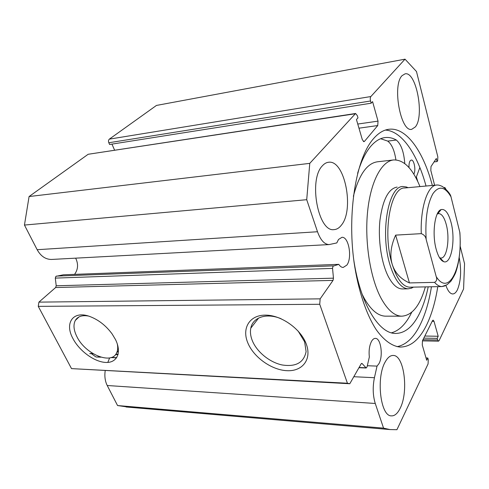 <?xml version="1.0" encoding="UTF-8"?>
<svg xmlns="http://www.w3.org/2000/svg" width="489" height="489" viewBox="0 0 489 489"><rect width="100%" height="100%" fill="white"/><g stroke="black" fill="none" stroke-linecap="round" stroke-linejoin="round"><path stroke-width="0.73" d="M333.04 280.386L55.63 287.532L56.217 285.784L55.294 278.107L55.887 276.364L63.344 274.8L338.779 264.341L332.972 266.193L332.551 268.394L333.461 278.168L333.04 280.386L320.154 298.852L319.733 304.28L347.428 383.242L349.8 383.737L361.157 363.853L361.793 363.388L362.184 363.614L361.359 363.584M363.37 141.504L364.47 141.364L363.932 141.682L362.318 139.677L356.45 119.567L357.972 117.873L357.318 115.618L355.595 113.491L309.763 163.363L306.719 199.701L317.502 231.743C320.539 240.123 324.409 244.402 329.109 244.579L336.799 242.929L338.522 239.457L341.945 237.318C348.755 236.499 352.459 257.844 346.854 265.099L343.186 267.459C341.603 267.44 340.136 266.401 338.779 264.341M74.554 274.378C78.136 269.445 78.503 264.042 75.654 258.155M105.202 370.699C104.401 376.224 105.074 381.163 107.225 385.509L375.259 403.474C372.85 395.54 372.569 386.952 374.433 377.71L377.037 366.108L378.902 363.755C383.394 356.243 380.949 338.125 375.424 338.376C374.024 338.327 372.746 339.287 371.591 341.243C369.427 345.423 368.675 350.674 369.342 357.001L367.074 366.823L366.188 368.009L362.184 363.614M115.502 339.574C121.993 352.587 117.054 363.082 105.691 362.435C94.414 361.964 79.383 350.974 72.94 338.559C64.328 323.113 72.995 310.332 89.585 316.407C98.368 319.665 105.875 325.491 112.091 333.895L115.502 339.574M88.393 316.028C82.103 314.965 77.751 316.432 75.33 320.417C73.118 324.757 73.662 330.209 76.962 336.78C85.392 354.342 111.877 365.228 116.743 352.63C117.818 350.203 117.996 347.282 117.274 343.859M306.303 344.134C312 359.415 302.44 371.554 286.939 370.686C271.505 370.026 253.595 357.196 247.758 342.734C241.707 328.278 249.463 315.069 265.338 315.13C281.126 314.965 300.839 328.865 306.303 344.134M281.089 318.736C266.615 312.599 252.703 317.3 250.796 328.168C250.032 332.049 250.533 336.212 252.312 340.656C256.835 351.884 269.525 362.257 282.019 364.941C295.808 367.123 303.834 362.679 306.096 351.615L304.623 341.811L298.149 331.084M397.086 346.67C405.919 344.892 413.456 337.917 419.69 325.76C425.069 315.099 428.987 302.104 431.445 286.774M432.337 185.447C423.413 151.7 406.573 127.189 389.073 129.255C383.425 129.891 378.052 133.252 372.942 139.334C356.169 158.913 347.111 212.318 354.054 262.202C358.119 290.154 366.237 314.311 376.2 329.647C383.804 340.32 391.958 346.12 399.898 347.056C410.277 347.123 419.049 340.044 426.206 325.815C431.506 315.105 435.357 302.049 437.771 286.652M415.332 126.932C424.703 116.193 416.273 71.088 405.063 73.845L402.062 75.661C391.976 85.269 400.748 132.488 411.72 129.316L415.332 126.932M445.895 285.448C447.851 290.961 450.112 293.791 452.692 293.95C454.489 293.926 456.084 292.501 457.466 289.684C460.95 280.943 461.53 270.215 459.208 257.501M341.432 225.093C354.543 209.579 344.794 159.646 328.62 162.25C326.395 162.47 324.335 163.638 322.434 165.759C308.217 179.646 318.162 232.44 334.018 229.616C336.78 229.469 339.256 227.96 341.432 225.093M400.118 408.376C408.792 391.793 404.22 355.222 393.309 355.454C390.387 355.32 387.698 357.471 385.24 361.903C375.962 377.41 380.393 416.163 391.267 415.864C394.592 416.084 397.545 413.59 400.118 408.376M437.961 213.504L437.857 212.782M375.259 403.474L383.553 428.132L389.99 429.568L396.927 429.697L428.071 363.938L428.272 359.678L427.789 358.009L426.708 360.265L422.27 345.038L422.478 340.741L432.484 320.674L433.132 320.118L434.018 321.34L432.16 321.328M422.979 339.739L437.643 340.008L437.184 338.37L438.193 336.255L434.018 321.34M437.643 340.008L438.48 341.175L439.134 340.582L463.578 288.981L464.55 263.681L460.143 246.071M445.95 189.322L444.886 187.531L444.275 187.868M405.02 59.175L370.851 96.547C370.185 97.525 370.087 99.01 370.546 100.997L108.821 142.757C108.258 141.193 108.43 139.982 109.334 139.139L156.462 105.435L405.02 59.175L416.481 71.522L437.838 156.89L437.655 160.698L437.08 161.578L436.31 158.497L431.011 166.535L430.815 170.435L434.611 185.239M357.759 124.047L378.034 121.131L372.581 101.626L371.169 103.197L370.546 100.997M378.034 121.131L377.746 125.545L358.963 128.185M364.47 141.364L377.746 125.545M51.938 259.427L51.504 259.451C45.556 259.421 40.776 256.175 37.164 249.708L317.502 231.743M355.1 113.778L88.161 154.279L29.083 196.535L24.45 225.062L37.164 249.708M88.161 154.279L355.595 113.491M111.944 144.114L114.579 150.105M108.821 142.757L109.585 144.487L371.169 103.197M129.548 407.282L117.562 405.546L107.225 385.509M109.64 357.911L107.812 362.41M100.899 357.184L96.217 356.994L100.288 356.994M91.412 353.657L95.722 356.811M92.494 353.302L89.756 353.59L93.179 353.724M349.8 383.737L71.516 368.614L347.428 383.242M319.733 304.28L38.258 306.365L71.516 368.614M38.258 306.365L38.918 302.129L320.154 298.852M55.63 287.532L38.918 302.129M383.553 428.132L117.562 405.546M309.763 163.363L29.083 196.535M24.45 225.062L306.719 199.701M426.035 357.954L427.789 358.009M424.825 336.041L438.193 336.255M423.78 338.131L437.184 338.37M434.061 161.902L437.08 161.578M426.029 186.028C417.52 154.451 402.001 130.942 385.35 130.086M417.802 181.596L416.371 176.963M367.325 365.729L377.037 366.108M397.141 187.073C388.474 188.607 382.746 199.659 379.959 220.221C377.887 239.696 381.389 262.984 388.235 276.389C392.545 284.61 397.202 288.791 402.202 288.938L408.168 288.828L411.518 288.162L413.394 287.122M393.272 159.995L377.697 161.761C367.105 163.094 358.993 174.597 353.376 196.278M362.031 294.005L364.189 298.241C370.809 309.885 377.875 315.863 385.375 316.163L386.218 316.163M419.953 186.584L419.061 184.42C411.964 167.978 403.553 159.817 393.828 159.934C381.83 160.857 370.699 181.071 367.612 211.48C364.501 241.835 370.252 277.99 380.974 298.046C387.441 309.837 394.311 315.888 401.597 316.194C412.031 315.588 419.953 305.827 425.351 286.89M451.066 222.513C455.766 239.732 451.316 264.72 443.694 261.67C440.687 260.558 438.187 256.438 436.194 249.323C431.836 233.974 434.788 211.169 441.109 209.585C445.161 208.699 448.48 213.008 451.066 222.513M439.55 257.746L440.913 258.051C446.97 258.51 450.069 238.424 446.292 224.671C444.348 217.483 441.818 213.785 438.7 213.571L437.203 214.035M436.549 185.062L404.745 187.984C390.583 186.877 382.251 233.076 392.16 264.158C396.909 279.054 402.747 286.737 409.678 287.196L410.155 287.19M408.028 187.684L406.493 187.006L403.083 186.523C388.431 185.386 379.782 233.057 390.063 265.111C394.971 280.448 401.011 288.351 408.168 288.828M444.978 285.9L441.946 286.572C439.464 286.53 436.995 285.13 434.538 282.361L409.44 282.929C400.601 278.987 394.843 272.728 392.16 264.158C389.678 255.466 390.839 245.79 395.644 235.123L421.274 233.644C420.271 207.024 427.869 184.952 436.897 185.025C438.089 184.891 439.635 185.252 441.555 186.12C442.612 186.254 449.043 191.584 450.656 195.637L450.999 196.804C444.929 186.48 438.92 185.429 432.961 193.656C427.313 203.858 425.045 219.121 426.163 239.451C425.723 236.627 424.091 234.696 421.274 233.644M434.538 282.361C436.683 281.206 437.233 279.286 436.206 276.609C449.018 297.061 462.961 267.049 459.764 232.104L450.999 196.804M459.764 232.104L459.904 232.746C460.797 247.807 459.519 260.68 456.078 271.364C455.393 273.699 453.639 277.025 450.815 281.334L447.019 284.757L441.946 286.572L409.678 287.196M436.206 276.609L426.163 239.451M409.44 282.929L395.644 235.123M409.036 167.629C408.847 164.518 409.22 162.238 410.173 160.783L411.261 160.056C414.152 159.451 416.17 170.802 413.78 174.096M404.776 163.601C403.92 151.951 401.096 144.09 396.31 140.031L387.746 141.095L380.638 138.723M396.316 140.001C392.673 137.977 388.987 137.158 385.259 137.543C380.13 138.1 375.259 141.064 370.638 146.456C365.424 152.629 361.09 161.578 357.624 173.289M391.487 332.82C398.608 330.857 404.788 325.124 410.008 315.619L411.744 312.263M353.694 259.427C360.051 303.321 378.718 333.535 395.326 333.443C404.324 333.467 412.019 327.532 418.413 315.631C422.612 307.715 425.876 298.119 428.205 286.835M419.862 167.489L415.998 177.972M395.907 159.915C394.495 150.49 391.775 144.224 387.746 141.125L387.746 141.095M396.31 140.031L387.746 141.125M56.437 276.096L333.394 265.857M109.334 139.139L370.851 96.547M115.557 354.568L118.02 354.659M353.804 376.726L374.433 377.71M111.388 357.447L116.7 357.661M359.067 367.514L365.809 367.789M56.217 285.784L333.461 278.168M332.551 268.394L55.294 278.107M118.509 350.76L116.743 352.63M328.284 162.293L328.62 162.25M392.967 355.442L393.309 355.454M443.939 187.617L444.886 187.531M438.48 341.175L422.423 340.864M389.073 129.255L388.364 129.353M79.077 316.866L75.33 320.417M258.626 318.033L250.796 328.168M126.095 406.982L389.99 429.568M51.504 259.451L329.109 244.579M115.85 354.177L118.124 354.262M110.942 357.593L116.59 357.826M358.957 367.716L366.188 368.009M385.375 316.163L401.597 316.194M439.935 257.892L443.694 261.67M439.77 258.094L440.118 258.082M407.276 187.752L406.493 187.006M412.38 287.147L411.518 288.162M437.386 213.662L437.857 213.632M437.741 213.772L441.109 209.585M385.259 137.543L384.605 137.629"/></g></svg>
